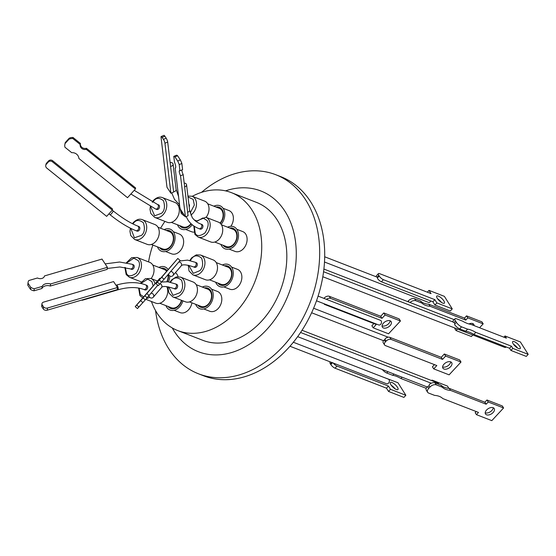 <?xml version="1.0" encoding="UTF-8"?>
<svg xmlns="http://www.w3.org/2000/svg" width="556" height="556" viewBox="0 0 556 556"><rect width="100%" height="100%" fill="white"/><g stroke="black" fill="none" stroke-linecap="round" stroke-linejoin="round"><path stroke-width="0.83" d="M192.265 196.317A74.004 54.21 111.2 0 1 231.338 192.619L256.434 202.363A74.004 54.21 111.2 0 1 261.945 320.777A74.004 54.21 111.2 0 1 202.857 340.335L177.76 330.584A74.004 54.21 111.2 0 1 151.427 301.491M179.011 205.532A74.004 54.21 111.2 0 1 179.574 205.046M231.338 192.619A74.004 54.21 111.2 0 1 236.849 311.033A74.004 54.21 111.2 0 1 177.76 330.584M230.858 226.299A10.627 7.784 -68.8 0 0 229.03 210.592L223.081 208.285M223.866 286.882L229.816 289.19A10.627 7.784 -68.8 0 0 238.302 286.382A10.627 7.784 -68.8 0 0 237.509 269.375L231.56 267.068M174.118 310.304L180.068 312.611A10.627 7.784 -68.8 0 0 188.56 309.803A10.627 7.784 -68.8 0 0 191.924 302.853M165.639 251.52L171.589 253.828A10.627 7.784 -68.8 0 0 180.075 251.02A10.627 7.784 -68.8 0 0 179.282 234.013L173.333 231.706M178.045 276.673A10.627 7.784 -68.8 0 0 175.467 272.6M203.816 308.955L209.765 311.263A10.627 7.784 -68.8 0 0 218.251 308.455A10.627 7.784 -68.8 0 0 217.459 291.448L211.509 289.141M229.107 249.095L235.056 251.402A10.627 7.784 -68.8 0 0 243.542 248.595A10.627 7.784 -68.8 0 0 242.75 231.588L236.8 229.28M213.9 206.2A11.864 8.688 111.2 0 1 224.012 210.036A11.864 8.688 111.2 0 1 221.149 224.332M222.379 264.99A11.864 8.688 111.2 0 1 232.575 269.034A11.864 8.688 111.2 0 1 229.294 283.497A11.864 8.688 111.2 0 1 215.686 282.219M182.917 300.838A11.864 8.688 111.2 0 1 179.546 306.919A11.864 8.688 111.2 0 1 165.945 305.64M192.195 224.721A11.864 8.688 111.2 0 1 191.118 226.063A11.864 8.688 111.2 0 1 177.51 224.784M164.159 229.621A11.864 8.688 111.2 0 1 174.355 233.673A11.864 8.688 111.2 0 1 171.067 248.136A11.864 8.688 111.2 0 1 157.466 246.857M158.919 267.415A11.864 8.688 111.2 0 1 168.086 269.472M169.809 275.991A11.864 8.688 111.2 0 1 168.447 281.871M202.335 287.063A11.864 8.688 111.2 0 1 212.531 291.108A11.864 8.688 111.2 0 1 209.244 305.571A11.864 8.688 111.2 0 1 195.642 304.292M227.619 227.195A11.864 8.688 111.2 0 1 237.815 231.24A11.864 8.688 111.2 0 1 234.535 245.71A11.864 8.688 111.2 0 1 220.927 244.431M217.848 283.06A10.182 7.457 -68.8 0 0 228.558 282.378A10.182 7.457 -68.8 0 0 231.692 270.994A10.182 7.457 -68.8 0 0 224.541 265.824M209.529 279.828L221.114 284.325A9.243 6.769 -68.8 0 0 228.495 281.885A9.243 6.769 -68.8 0 0 227.807 267.095L216.221 262.592M168.107 306.481A10.182 7.457 -68.8 0 0 178.817 305.8A10.182 7.457 -68.8 0 0 181.756 300.386M159.78 303.249L171.366 307.746A9.243 6.769 -68.8 0 0 178.747 305.307A9.243 6.769 -68.8 0 0 181.451 300.268M179.671 225.625A10.182 7.457 -68.8 0 0 190.381 224.944A10.182 7.457 -68.8 0 0 191.243 223.88M171.352 222.393L182.938 226.89A9.243 6.769 -68.8 0 0 190.319 224.45A9.243 6.769 -68.8 0 0 190.986 223.637M159.628 247.698A10.182 7.457 -68.8 0 0 170.331 247.017A10.182 7.457 -68.8 0 0 173.465 235.626A10.182 7.457 -68.8 0 0 166.32 230.462M151.301 244.466L162.887 248.963A9.243 6.769 -68.8 0 0 170.268 246.523A9.243 6.769 -68.8 0 0 169.58 231.727L157.994 227.23M166.835 281.656A9.243 6.769 -68.8 0 0 168.009 274.643M167.175 281.69A10.182 7.457 -68.8 0 0 168.385 274.205M197.804 305.133A10.182 7.457 -68.8 0 0 208.507 304.452A10.182 7.457 -68.8 0 0 211.641 293.068A10.182 7.457 -68.8 0 0 204.497 287.897M189.478 301.901L201.064 306.398A9.243 6.769 -68.8 0 0 208.444 303.958A9.243 6.769 -68.8 0 0 207.756 289.169L196.171 284.665M214.762 242.041L226.355 246.537A9.243 6.769 -68.8 0 0 233.735 244.098A9.243 6.769 -68.8 0 0 235.591 231.428A9.243 6.769 -68.8 0 0 233.047 229.301L221.455 224.805M223.088 245.272A10.182 7.457 -68.8 0 0 233.958 244.404A10.182 7.457 -68.8 0 0 235.848 230.636A10.182 7.457 -68.8 0 0 229.781 228.036M220.016 223.095A9.243 6.769 -68.8 0 0 219.321 208.305L207.735 203.809M166.591 271.224A9.243 6.769 -68.8 0 0 164.34 269.521L152.754 265.017M206.102 217.354A10.627 7.784 -68.8 0 0 204.657 201.126L192.112 196.254A10.627 7.784 111.2 0 1 195.045 198.7A10.627 7.784 111.2 0 1 192.904 213.261A10.627 7.784 111.2 0 1 190.889 215.019M192.897 274.852L205.442 279.724A10.627 7.784 -68.8 0 0 215.415 274.928A10.627 7.784 -68.8 0 0 216.069 262.356A10.627 7.784 -68.8 0 0 213.136 259.909L200.591 255.037A10.627 7.784 111.2 0 1 203.524 257.484A10.627 7.784 111.2 0 1 201.383 272.044A10.627 7.784 111.2 0 1 192.897 274.852L189.005 270.946L188.282 265.275M145.79 299.302L155.701 303.145A10.627 7.784 -68.8 0 0 164.187 300.337A10.627 7.784 -68.8 0 0 166.8 286.625M154.721 217.417L167.266 222.289A10.627 7.784 -68.8 0 0 177.239 217.486A10.627 7.784 -68.8 0 0 177.892 204.921A10.627 7.784 -68.8 0 0 174.959 202.474L162.415 197.602A10.627 7.784 111.2 0 1 165.347 200.049A10.627 7.784 111.2 0 1 163.207 214.609A10.627 7.784 111.2 0 1 154.721 217.417L150.829 213.504L150.016 209.397L150.308 206.651M134.67 239.49L147.215 244.362A10.627 7.784 -68.8 0 0 157.188 239.566A10.627 7.784 -68.8 0 0 157.841 226.994A10.627 7.784 -68.8 0 0 154.915 224.548L142.364 219.676A10.627 7.784 111.2 0 1 145.297 222.122A10.627 7.784 111.2 0 1 143.156 236.682A10.627 7.784 111.2 0 1 134.67 239.49L130.778 235.577L129.965 231.47L130.389 228.189M151.114 278.563A10.627 7.784 -68.8 0 0 149.675 262.335L137.124 257.463A10.627 7.784 111.2 0 1 140.056 259.909A10.627 7.784 111.2 0 1 137.916 274.469A10.627 7.784 111.2 0 1 129.43 277.277L126.205 274.608L124.857 267.415M172.846 296.925L185.391 301.804A10.627 7.784 -68.8 0 0 195.364 297.001A10.627 7.784 -68.8 0 0 196.018 284.429A10.627 7.784 -68.8 0 0 193.092 281.982L180.54 277.11A10.627 7.784 111.2 0 1 183.473 279.557A10.627 7.784 111.2 0 1 181.332 294.117A10.627 7.784 111.2 0 1 172.846 296.925L168.954 293.019L168.141 288.905L168.301 286.868M198.138 237.065L210.682 241.936A10.627 7.784 -68.8 0 0 219.168 239.129A10.627 7.784 -68.8 0 0 218.376 222.122L205.831 217.25A10.627 7.784 111.2 0 1 208.764 219.696A10.627 7.784 111.2 0 1 206.624 234.257A10.627 7.784 111.2 0 1 198.138 237.065L194.906 234.389L193.808 225.931M189.207 206.985A2.474 1.814 -68.8 0 0 189.158 204.455A2.474 1.814 -68.8 0 0 188.866 204.121M196.504 266.644A2.474 1.814 -68.8 0 0 196.324 262.689L195.191 262.251A2.474 1.814 111.2 0 1 195.378 266.206A2.474 1.814 111.2 0 1 193.405 266.859L194.53 267.297A2.474 1.814 -68.8 0 0 196.504 266.644M147.375 285.874A2.474 1.814 -68.8 0 0 146.694 285.304L145.568 284.867A2.474 1.814 111.2 0 1 146.249 285.436A2.474 1.814 111.2 0 1 146.096 288.362A2.474 1.814 111.2 0 1 143.775 289.474L144.907 289.912A2.474 1.814 -68.8 0 0 147.229 288.8A2.474 1.814 -68.8 0 0 147.375 285.874M158.703 208.799A2.474 1.814 -68.8 0 0 158.523 204.837L157.39 204.399A2.474 1.814 111.2 0 1 157.577 208.354A2.474 1.814 111.2 0 1 155.604 209.007L156.729 209.445A2.474 1.814 -68.8 0 0 158.703 208.799M139.028 230.455A2.474 1.814 -68.8 0 0 138.847 226.5L137.714 226.063A2.474 1.814 111.2 0 1 137.902 230.017A2.474 1.814 111.2 0 1 135.928 230.67L137.054 231.108A2.474 1.814 -68.8 0 0 139.028 230.455M133.913 265.275A2.474 1.814 -68.8 0 0 133.231 264.705L132.099 264.267A2.474 1.814 111.2 0 1 132.78 264.83A2.474 1.814 111.2 0 1 132.634 267.756A2.474 1.814 111.2 0 1 130.312 268.875L131.445 269.312A2.474 1.814 -68.8 0 0 133.76 268.194A2.474 1.814 -68.8 0 0 133.913 265.275M176.829 288.307A2.474 1.814 -68.8 0 0 176.648 284.352L175.515 283.914A2.474 1.814 111.2 0 1 175.703 287.869A2.474 1.814 111.2 0 1 173.729 288.522L174.855 288.96A2.474 1.814 -68.8 0 0 176.829 288.307M202.62 225.055A2.474 1.814 -68.8 0 0 201.939 224.485L200.806 224.047A2.474 1.814 111.2 0 1 201.487 224.617A2.474 1.814 111.2 0 1 201.335 227.543A2.474 1.814 111.2 0 1 199.02 228.655L200.146 229.093A2.474 1.814 -68.8 0 0 202.467 227.981A2.474 1.814 -68.8 0 0 202.62 225.055M170.136 162.588A2.474 1.89 173.2 0 1 172.86 163.478A2.474 1.89 173.2 0 1 173.097 164.124A2.474 1.89 173.2 0 1 170.574 166.314M170.602 271.606A2.474 2.342 40.5 0 1 172.867 275.644A2.474 2.342 40.5 0 1 168.614 273.934M150.947 293.269A2.474 2.342 40.5 0 1 153.192 297.307A2.474 2.342 40.5 0 1 148.939 295.611M184.196 183.126A2.474 1.89 173.2 0 1 186.323 184.085A2.474 1.89 173.2 0 1 186.566 184.731A2.474 1.89 173.2 0 1 184.641 186.844M172.277 327.957A86.229 63.169 -68.8 0 0 281.121 309.782A86.229 63.169 -68.8 0 0 288.995 218.633A86.229 63.169 -68.8 0 0 225.521 190.861M201.48 192.369A106.78 78.215 111.2 0 1 275.825 174.737A106.78 78.215 111.2 0 1 300.914 321.861A106.78 78.215 111.2 0 1 198.52 373.806A106.78 78.215 111.2 0 1 155.555 310.616M198.52 373.806L203.538 375.759A106.78 78.215 -68.8 0 0 305.939 323.814A106.78 78.215 -68.8 0 0 280.849 176.683L275.825 174.737M383.404 279.682L434.848 299.663L432.874 301.783L381.43 281.809L383.404 279.682A3.955 1.286 -137.1 0 1 379.206 276.026L377.461 277.896A2.474 1.814 -68.8 0 0 377.267 277.507A2.474 1.814 -68.8 0 0 377.044 277.229L378.782 275.359A3.955 1.286 -137.1 0 1 378.393 273.635A3.955 1.286 -137.1 0 1 379.602 273.649L431.046 293.631L428.996 290.378L427.321 292.178M376.495 276.909L377.044 277.229L376.495 276.909M461.007 362.039L449.102 374.841L433.736 368.871L436.821 365.556L385.377 345.575A3.955 2.363 -32.2 0 1 384.578 344.942A3.955 2.363 -32.2 0 1 385.412 341.864L384.259 340.029A2.474 1.814 -68.8 0 0 384.62 339.695A2.474 1.814 -68.8 0 0 384.898 339.348L386.052 341.175A3.955 2.363 -32.2 0 1 391.104 339.41L389.798 337.332L441.242 357.313L444.327 353.991L459.701 359.961L461.007 362.039L445.641 356.069L442.555 359.391L391.104 339.41M389.798 337.332A3.955 2.363 -32.2 0 0 385.364 338.521L384.898 339.348M388.519 391.431L390.493 389.311L405.866 395.281L403.892 397.401L388.519 391.431L386.469 388.178L335.025 368.204L336.999 366.077A3.955 1.286 42.9 0 1 333.239 363.04L386.719 383.807A2.474 1.814 -68.8 0 0 388.943 382.549A2.474 1.814 -68.8 0 0 389.04 379.72A2.474 1.814 -68.8 0 0 388.352 379.15L293.339 342.253M316.503 300.796L378.719 324.954A2.474 1.814 -68.8 0 0 380.693 324.301A2.474 1.814 -68.8 0 0 380.506 320.346L318.088 296.105M442.784 303.124A5.192 1.689 -137.1 0 1 438.211 299.58A5.192 1.689 -137.1 0 1 436.766 296.07A5.192 1.689 -137.1 0 1 438.35 296.084A5.192 1.689 -137.1 0 1 442.93 299.628A5.192 1.689 -137.1 0 1 444.369 303.138A5.192 1.689 -137.1 0 1 442.784 303.124M443.966 369.024A5.192 3.107 -32.2 0 1 442.917 368.197A5.192 3.107 -32.2 0 1 444.779 363.436A5.192 3.107 -32.2 0 1 450.652 361.838A5.192 3.107 -32.2 0 1 451.701 362.665A5.192 3.107 -32.2 0 1 449.839 367.426A5.192 3.107 -32.2 0 1 443.966 369.024M442.618 366.932A5.192 3.107 147.8 0 0 442.659 366.946A5.192 3.107 147.8 0 0 447.677 365.966A5.192 3.107 147.8 0 0 450.687 361.852M396.386 389.52A5.192 1.689 -137.1 0 1 391.806 385.982A5.192 1.689 -137.1 0 1 390.368 382.465A5.192 1.689 -137.1 0 1 391.945 382.486A5.192 1.689 -137.1 0 1 396.525 386.024A5.192 1.689 -137.1 0 1 397.964 389.534A5.192 1.689 -137.1 0 1 396.386 389.52M382.076 325.879A5.192 3.107 147.8 0 0 382.111 325.892A5.192 3.107 147.8 0 0 387.129 324.906A5.192 3.107 147.8 0 0 390.138 320.791M383.418 327.97A5.192 3.107 -32.2 0 1 382.368 327.143A5.192 3.107 -32.2 0 1 384.231 322.376A5.192 3.107 -32.2 0 1 390.103 320.777A5.192 3.107 -32.2 0 1 391.153 321.604A5.192 3.107 -32.2 0 1 389.29 326.372A5.192 3.107 -32.2 0 1 383.418 327.97M455.489 320.923L456.33 322.265L454.745 323.974A2.474 1.814 -68.8 0 0 454.412 322.834A2.474 1.814 -68.8 0 0 454.064 322.459L455.489 320.923A4.941 1.605 -137.1 0 1 455.003 318.776A4.941 1.605 -137.1 0 1 456.511 318.79L462.502 321.118A24.054 7.812 -137.1 0 0 470.717 324.308L506.391 338.159L505.015 335.984L520.388 341.954L528.2 354.353L512.827 348.383L511.457 346.207L475.79 332.349L473.879 334.406L509.546 348.258L511.457 346.207M453.168 322.223L454.064 322.459M429.955 387.059L428.683 388.429L427.627 386.754A2.474 1.814 -68.8 0 0 428.627 386.086A2.474 1.814 -68.8 0 0 429.01 385.558L429.955 387.059A4.941 2.954 -32.2 0 1 436.272 384.849L435.007 382.841A4.941 2.954 147.8 0 0 429.531 384.272L429.01 385.558M438.698 384.272A2.474 1.814 -68.8 0 0 438.406 383.515A2.474 1.814 -68.8 0 0 437.725 382.952L302.026 330.257M454.745 323.974L454.697 324.732A4.941 1.605 42.9 0 0 459.673 328.888L465.657 331.216A24.054 7.812 -137.1 0 1 469.389 332.21A24.054 7.812 -137.1 0 1 473.879 334.406M459.673 328.888L461.584 326.838L467.568 329.159A24.054 7.812 -137.1 0 1 471.3 330.153A24.054 7.812 -137.1 0 1 475.79 332.349M518.644 348.591A5.143 1.668 -137.1 0 1 514.112 345.081A5.143 1.668 -137.1 0 1 512.688 341.606A5.143 1.668 -137.1 0 1 514.251 341.62A5.143 1.668 -137.1 0 1 518.783 345.13A5.143 1.668 -137.1 0 1 520.214 348.605A5.143 1.668 -137.1 0 1 518.644 348.591M428.683 388.429A4.941 2.954 -32.2 0 0 427.633 392.279A4.941 2.954 -32.2 0 0 428.634 393.071L434.625 395.392A24.054 14.386 -32.2 0 1 439.303 396.372A24.054 14.386 -32.2 0 1 442.84 398.589L478.507 412.441L476.443 414.665L491.81 420.635L503.59 407.965L488.224 401.995L486.152 404.219L450.478 390.368A24.054 14.386 -32.2 0 1 442.263 387.178L436.272 384.849M493.235 407.722A5.143 3.072 -32.2 0 1 490.274 411.815A5.143 3.072 -32.2 0 1 485.284 412.802A5.143 3.072 -32.2 0 1 485.214 412.774M486.549 414.811A5.143 3.072 -32.2 0 1 485.506 413.998A5.143 3.072 -32.2 0 1 487.355 409.279A5.143 3.072 -32.2 0 1 493.172 407.694A5.143 3.072 -32.2 0 1 494.208 408.514A5.143 3.072 -32.2 0 1 492.366 413.233A5.143 3.072 -32.2 0 1 486.549 414.811M410.001 302.499A4.941 2.954 -32.2 0 1 415.874 300.74L421.858 303.062A24.054 14.386 147.8 0 0 425.396 305.279A24.054 14.386 147.8 0 0 430.08 306.259L428.808 304.243L464.482 318.095L466.547 315.871L481.92 321.841L483.185 323.849L479.564 327.748M415.874 300.74L414.602 298.732L420.593 301.053A24.054 14.386 147.8 0 0 424.131 303.263A24.054 14.386 147.8 0 0 428.808 304.243M474.101 325.621A5.143 3.072 147.8 0 0 473.802 324.398A5.143 3.072 147.8 0 0 472.767 323.578A5.143 3.072 147.8 0 0 468.91 323.953M472.447 324.982A5.143 3.072 147.8 0 0 472.829 323.606M472.829 334.99L471.405 336.519L456.038 330.549L454.766 328.54L455.155 328.123M407.666 301.595L408.285 300.935L409.035 302.123M414.602 298.732A4.941 2.954 147.8 0 0 408.285 300.935M426.223 388.345L400.932 378.525A24.054 7.812 42.9 0 0 392.717 375.335L386.726 373.007L387.935 371.707M382.257 369.497A4.941 1.605 42.9 0 0 386.726 373.007M461.584 326.838A4.941 1.605 -137.1 0 1 456.33 322.265M421.858 303.062L420.593 301.053M430.08 306.259L465.747 320.11L464.482 318.095M465.747 320.11L467.818 317.886L466.547 315.871M467.818 317.886L483.185 323.849M456.038 330.549L457.456 329.02M442.833 386.559A5.143 1.668 42.9 0 0 442.34 386.246M432.617 380.964L432.068 380.095L431.623 380.582M432.068 380.095L447.441 386.066L448.866 388.331M402.141 377.225L400.932 378.525M393.926 374.028L392.717 375.335M476.207 411.544L475.171 412.649L476.443 414.665M488.224 401.995L486.952 399.986L502.325 405.956L503.59 407.965M486.952 399.986L484.881 402.21L486.152 404.219M484.881 402.21L449.213 388.359L450.478 390.368M449.213 388.359A24.054 14.386 -32.2 0 1 440.998 385.169L442.263 387.178M440.998 385.169L435.007 382.841M427.627 386.754L427.057 386.837A4.941 2.954 147.8 0 0 426.369 390.27L427.633 392.279M513.452 344.233A5.143 1.668 -137.1 0 1 517.539 348.035M465.657 331.216L467.568 329.159M509.546 348.258L510.922 350.44L512.827 348.383M510.922 350.44L526.289 356.403L528.2 354.353M503.889 337.193L505.015 335.984M455.003 318.776L453.091 320.833A4.941 1.605 42.9 0 0 453.084 322.021M322.814 276.735L504.639 347.34A2.474 1.814 -68.8 0 0 506.287 346.993M329.249 296.279L380.693 316.253L382.007 318.331L330.563 298.357L329.249 296.279A3.955 2.363 147.8 0 0 324.197 298.044L323.898 298.363M380.693 316.253L383.786 312.938L399.152 318.901L400.466 320.979L385.093 315.016L382.007 318.331M323.926 303.68A3.955 2.363 147.8 0 0 324.03 303.889A3.955 2.363 147.8 0 0 324.829 304.521L376.273 324.495L373.187 327.818L371.874 325.74L373.889 323.571M395.121 388.873A5.192 1.689 42.9 0 0 391.236 385.259M330.264 361.893L330.021 362.158A3.955 1.286 42.9 0 0 330.403 363.874L330.827 364.548A3.955 1.286 42.9 0 0 335.025 368.204M385.412 341.864L386.052 341.175M379.206 276.026L378.782 275.359M434.848 299.663L436.898 302.909L452.264 308.879L444.369 296.348L428.996 290.378M373.187 327.818L388.554 333.788L400.466 320.979M383.786 312.938L385.093 315.016M330.563 298.357A3.955 2.363 147.8 0 0 326.393 299.336M333.239 363.04L332.564 362.679M386.469 388.178L388.442 386.059L390.493 389.311M336.999 366.077L388.442 386.059M405.866 395.281L397.964 382.743L382.709 376.961M442.555 359.391L441.242 357.313M445.641 356.069L444.327 353.991M433.736 368.871L432.422 366.8L434.438 364.632M384.259 340.029L383.605 340.411A3.955 2.363 -32.2 0 0 383.272 342.864L384.578 344.942M441.527 302.471A5.192 1.689 42.9 0 0 437.642 298.857M376.495 276.902A3.955 1.286 -137.1 0 1 376.419 275.762L378.393 273.635M452.264 308.879L450.29 311.006L434.924 305.035L432.874 301.783M436.898 302.909L434.924 305.035M377.461 277.896L377.663 278.764A3.955 1.286 -137.1 0 0 381.43 281.809M324.502 262.015L428.342 302.339A2.474 1.814 -68.8 0 0 430.796 300.977M177.684 161.045L174.945 156.882A7.791 1.793 67 0 0 173.806 156.361A7.791 1.793 67 0 0 173.785 156.375L174.459 162.025A6.436 1.48 67 0 1 175.404 168.009A6.436 1.48 67 0 1 175.175 168.03L179.998 208.639L185.419 216.882L180.533 175.779A4.58 1.049 67 0 1 179.484 170.643A4.58 1.049 67 0 1 179.935 170.761L179.206 164.618L181.861 163.485A7.791 1.793 -113 0 0 180.339 159.913L177.684 161.045A7.791 1.793 67 0 1 179.206 164.618M185.419 216.882L188.074 215.749L183.188 174.654L180.533 175.779M183.188 174.654A4.58 1.049 67 0 1 181.909 169.927M181.861 163.485L182.59 169.636L179.935 170.761M174.945 156.882L177.6 155.749A7.791 1.793 -113 0 0 176.46 155.235A7.791 1.793 -113 0 0 176.447 155.242L173.826 156.354M180.339 159.913L177.6 155.749M175.578 167.856L175.175 168.03M136.686 305.015L140.654 300.622L142.864 302.61L145.297 299.879L143.094 297.898L159.871 278.257L135.233 306.592L137.436 308.573L138.889 306.995L136.686 305.015L135.233 306.592M143.094 297.898L140.654 300.622M138.889 306.995L142.864 302.61M145.297 299.879L147.118 297.752L144.907 295.771M147.076 297.717L149.043 295.5L146.833 293.512M160.274 278.612L159.871 278.257M149.043 295.5L157.807 285.235M28.036 283.178L30.761 287.341L30.524 289.405A7.791 5.546 6.5 0 0 34.006 290.816L34.243 288.752L42.159 286.43A6.436 4.58 -173.5 0 1 50.561 283.963L107.398 267.311L102.005 259.075L44.473 275.936A4.58 3.26 -173.5 0 1 37.454 277.993L28.842 280.516A7.791 5.546 -173.5 0 0 28.057 282.497L27.821 284.568A7.791 5.546 6.5 0 0 27.8 285.249L28.036 283.178A7.791 5.546 -173.5 0 1 28.057 282.497M34.243 288.752A7.791 5.546 -173.5 0 1 30.761 287.341M27.8 285.249L30.524 289.405M34.006 290.816L41.922 288.501L42.159 286.43M41.922 288.501A6.436 4.58 -173.5 0 1 50.325 286.034L50.561 283.963M50.325 286.034L107.162 269.375L107.398 267.311M112.326 210.099L52.445 161.824L52.667 160.747L112.548 209.021L112.326 210.099L106.648 216.36L46.773 168.079A2.968 2.766 11.6 0 1 46.391 164.159L46.607 163.082L48.504 160.997A2.968 2.766 11.6 0 1 52.667 160.747M48.504 160.997L48.282 162.074A2.968 2.766 11.6 0 1 52.445 161.824M48.282 162.074L46.391 164.159M45.759 165.396L45.981 164.319A2.968 2.766 11.6 0 1 46.607 163.082M69.034 139.208L65.052 143.594A7.791 7.27 11.6 0 0 64.885 144.247A7.791 7.27 11.6 0 0 64.934 147.222L71.71 152.685A6.436 6.005 11.6 0 1 78.896 158.481L127.526 197.693L135.414 189.005L86.194 149.321A4.58 4.274 11.6 0 1 80.182 144.477L72.822 138.534L73.038 137.492A7.791 7.27 -168.4 0 0 69.25 138.166L69.034 139.208A7.791 7.27 11.6 0 1 72.822 138.534M135.414 189.005L135.629 187.956L86.409 148.278L86.194 149.321M86.409 148.278A4.58 4.274 11.6 0 1 80.398 143.427L80.182 144.477M80.398 143.427L73.038 137.492M65.052 143.594L65.267 142.551A7.791 7.27 -168.4 0 0 65.101 143.205L64.885 144.247M69.25 138.166L65.267 142.551M117.476 287.521L117.233 289.655L47.246 310.172L47.489 308.031L117.476 287.521L113.591 281.586L43.604 302.103A2.968 2.113 -173.5 0 0 41.95 303.743L41.707 305.876A2.968 2.113 -173.5 0 0 41.999 306.995L42.242 304.855A2.968 2.113 -173.5 0 1 41.95 303.743M42.242 304.855L43.535 306.836L43.292 308.969L41.999 306.995M47.489 308.031A2.968 2.113 -173.5 0 1 43.535 306.836M47.246 310.172A2.968 2.113 -173.5 0 1 43.292 308.969M177.816 258.45L180.095 260.493L164.041 279.286L161.761 277.235L177.816 258.45L156.007 283.616L158.286 285.666L159.655 284.172L157.376 282.128L156.007 283.616M157.376 282.128L159.266 280.036L161.546 282.087L159.655 284.172M161.761 277.235L159.266 280.036M164.041 279.286L161.546 282.087M170.894 193.224L164.944 143.219L167.69 142.051L173.639 192.056L170.894 193.224L166.988 187.289L161.045 137.283A2.968 0.681 67 0 1 161.184 136.533A2.968 0.681 67 0 1 162.123 137.367L164.868 136.199L166.168 138.18A2.968 0.681 67 0 1 167.69 142.051M166.168 138.18L163.422 139.347A2.968 0.681 67 0 1 164.944 143.219M163.422 139.347L162.123 137.367M161.184 136.533L163.93 135.365A2.968 0.681 67 0 1 164.868 136.199M82.635 299.795A2.474 0.883 73.7 0 1 82.302 300.247A2.474 0.883 73.7 0 1 81.774 300.045M167.043 270.696A10.182 7.457 -68.8 0 0 161.08 268.249M220.294 223.345A10.182 7.457 -68.8 0 0 223.178 212.058A10.182 7.457 -68.8 0 0 216.062 207.04M185.69 229.447L191.639 231.755A10.627 7.784 -68.8 0 0 193.877 232.144M148.563 261.911A74.004 54.21 111.2 0 1 152.872 245.078M160.594 228.238A74.004 54.21 111.2 0 1 164.937 221.385M183.626 214.15L181.492 212.218L180.373 209.202M188.018 196.991L193.154 199.375L194.343 204.997L190.159 212.997M190.256 260.66L191.813 258.47C194.343 255.093 197.616 254.982 201.633 258.158C203.392 263.822 202.78 267.999 199.792 270.689L193.273 273.337L188.783 265.386M140.87 283.47L147.701 279.14L151.892 281.579L153.115 285.728M143.615 296.779L140.223 294.423L139.118 288.161M149.62 297.224A10.627 7.784 111.2 0 1 146.416 298.565M157.39 281.002L150.843 278.459A10.627 7.784 111.2 0 1 153.776 280.905A10.627 7.784 111.2 0 1 154.936 283.713M152.65 202.294L153.637 201.036C156.166 197.651 159.44 197.547 163.457 200.723C165.215 206.387 164.604 210.564 161.615 213.254L154.672 215.791L150.759 206.874M132.912 223.922L133.586 223.109C136.116 219.724 139.389 219.62 143.406 222.796C145.165 228.46 144.553 232.637 141.571 235.327L134.399 237.794L130.827 228.405M126.97 262.779L133.871 258.144L138.173 260.583C140.39 263.106 139.771 267.283 136.331 273.114C131.334 276.575 128.061 276.68 126.504 273.427L125.35 267.499M170.463 282.288L171.762 280.544C174.292 277.166 177.566 277.062 181.59 280.231C183.341 285.895 182.729 290.072 179.748 292.762L173.034 295.368L168.795 286.972M196.282 221.629L202.933 217.945L206.874 220.371C209.091 222.893 208.479 227.07 205.032 232.901C200.042 236.363 196.761 236.467 195.212 233.214L194.239 226.222M178.754 262.071A2.474 2.342 40.5 0 1 181.02 266.109M115.975 285.228L116.433 285.089A2.474 0.883 73.7 0 1 117.33 285.742A2.474 0.883 73.7 0 1 118.192 288.237A2.474 0.883 73.7 0 1 117.823 289.836C128.109 286.945 136.762 286.82 143.775 289.474M112.27 210.168L113.16 210.891A2.474 0.431 128.9 0 1 111.429 213.685A2.474 0.431 128.9 0 1 110.06 214.734C119.373 222.212 127.998 227.522 135.928 230.67M160.003 283.789A2.474 2.342 40.5 0 1 161.344 287.765M200.806 224.047C196.942 222.525 194.051 220.28 192.133 217.326L189.582 210.112A2.474 1.89 173.2 0 1 187.657 212.225M324.197 298.044L324.558 298.621M332.488 362.762L330.827 364.548M330.403 363.874L331.724 362.463M178.664 196.727L176.113 189.506A2.474 1.89 173.2 0 1 173.59 191.695M185.016 216.263A10.627 7.784 111.2 0 1 184.418 216.069L181.186 213.393L179.776 206.749M192.112 196.254L187.907 196.053M200.591 255.037L196.296 254.863L191.653 257.838L189.777 260.542M138.632 288.071L139.924 295.604L143.149 298.273M162.415 197.602C159.523 196.483 156.542 197.415 153.477 200.403L152.205 202.071M142.364 219.676C139.473 218.557 136.498 219.488 133.426 222.476L132.453 223.693M180.54 277.11L176.245 276.937L171.602 279.911L169.969 282.17M205.831 217.25L195.879 221.33M179.664 205.783L178.045 205.157M171.707 192.876L174.528 199.43L179.539 204.747M172.916 275.595L181.11 265.997C182.187 264.211 186.281 264.496 193.405 266.859M195.191 262.251L187.553 260.118L179.671 260.993M130.882 193.995L155.604 209.007M107.273 268.458L119.86 266.97L130.312 268.875M153.241 297.251L161.435 287.66C162.512 285.874 166.605 286.159 173.729 288.522M175.515 283.914L167.877 281.781L161.601 282.024M199.02 228.655C194.252 226.806 190.576 223.929 187.991 220.03L186.17 216.562M189.582 210.112L186.566 184.731M324.697 256.789L376.627 276.951M313.612 308.239L388.227 337.214M323.571 271.724L453.745 322.278M300.567 332.474L431.254 383.223M323.898 269.062L454.182 319.658M297.655 336.644L427.022 386.886M289.961 346.242L333.058 362.985M311.617 312.764L383.452 340.661M173.806 156.361L176.46 155.235M110.06 214.734L108.941 213.838M117.823 289.836L82.302 300.247M176.113 189.506L173.097 164.124M105.16 263.885L119.603 262.022L132.099 264.267M113.16 210.891C122.188 218.098 130.368 223.158 137.714 226.063M134.211 190.326L157.39 204.399M116.433 285.089C127.56 281.885 137.269 281.809 145.568 284.867M126.462 262.682L131.654 257.706L137.124 257.463M140.362 283.365L145.373 278.702L150.843 278.459M141.356 281.913L129.43 277.277M196.344 220.704L194.204 219.87M185.044 216.312L184.418 216.069"/></g></svg>
